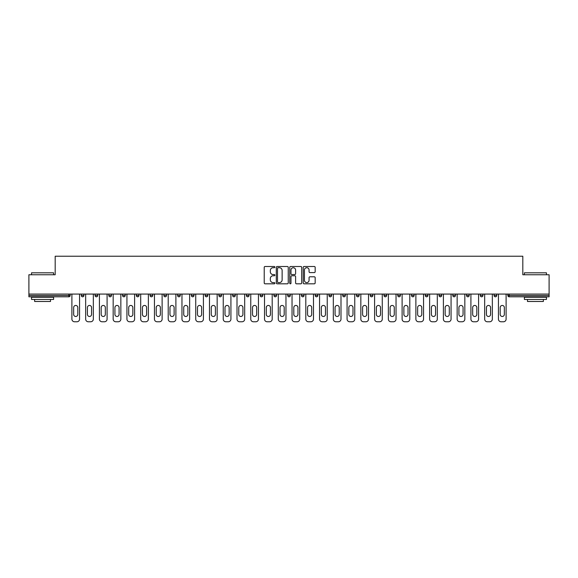 <?xml version="1.0" encoding="UTF-8"?>
<svg xmlns="http://www.w3.org/2000/svg" width="578" height="578" viewBox="0 0 578 578"><rect width="100%" height="100%" fill="white"/><g stroke="black" fill="none" stroke-linecap="round" stroke-linejoin="round"><path stroke-width="0.87" d="M274.89 267.101A0.607 0.607 0 0 0 274.283 266.494L265.085 266.494A0.867 0.867 0 0 0 264.218 267.361L264.218 282.945A0.867 0.867 0 0 0 265.085 283.812L274.283 283.812A0.607 0.607 0 0 0 274.89 283.206A0.607 0.607 0 0 0 274.283 282.599L273.091 282.599A2.767 2.767 0 0 1 270.323 279.824L270.323 278.531A2.767 2.767 0 0 1 273.091 275.757L274.283 275.757A0.607 0.607 0 0 0 274.89 275.15A0.607 0.607 0 0 0 274.283 274.55L273.091 274.55A2.767 2.767 0 0 1 270.323 271.776L270.323 270.475A2.767 2.767 0 0 1 273.091 267.708L274.283 267.708A0.607 0.607 0 0 0 274.89 267.101M314.302 272.599A0.867 0.867 0 0 0 315.169 271.732L315.169 267.361A0.867 0.867 0 0 0 314.302 266.494L304.086 266.494A0.867 0.867 0 0 0 303.219 267.361L303.219 282.945A0.867 0.867 0 0 0 304.086 283.812L314.302 283.812A0.867 0.867 0 0 0 315.169 282.945L315.169 277.664A0.867 0.867 0 0 0 314.302 276.797L309.931 276.797A0.867 0.867 0 0 0 309.064 277.664L309.064 280.279A2.319 2.319 0 0 1 306.745 282.599A2.319 2.319 0 0 1 304.433 280.279L304.433 270.02A2.319 2.319 0 0 1 306.745 267.708A2.319 2.319 0 0 1 309.064 270.02L309.064 271.732A0.867 0.867 0 0 0 309.931 272.599L314.302 272.599M28.9 294.072L28.9 274.752L55.185 274.752L55.185 256.235L522.815 256.235L522.815 274.752L549.1 274.752L549.1 294.072L28.9 294.072L28.9 295.481L68.854 295.481L68.854 294.072M288.241 267.361A0.867 0.867 0 0 0 287.374 266.494L277.158 266.494A0.867 0.867 0 0 0 276.298 267.361L276.298 282.945A0.867 0.867 0 0 0 277.158 283.812L287.374 283.812A0.867 0.867 0 0 0 288.241 282.945L288.241 267.361M290.626 266.494L300.842 266.494A0.867 0.867 0 0 1 301.702 267.361L301.702 282.945A0.867 0.867 0 0 1 300.842 283.812L296.463 283.812A0.867 0.867 0 0 1 295.604 282.945L295.604 276.624A0.867 0.867 0 0 0 294.737 275.757L291.832 275.757A0.867 0.867 0 0 0 290.972 276.624L290.972 283.206A0.607 0.607 0 0 1 290.366 283.812A0.607 0.607 0 0 1 289.759 283.206L289.759 267.361A0.867 0.867 0 0 1 290.626 266.494M70.176 294.072L70.176 295.481A1.322 1.322 0 0 1 68.854 296.803L28.9 296.803L28.9 295.481M549.1 294.072L549.1 296.803L509.146 296.803A1.322 1.322 0 0 1 507.824 295.481L507.824 294.072M83.933 294.072L83.933 295.481L81.288 295.481A1.322 1.322 0 0 0 82.611 296.803A1.322 1.322 0 0 1 81.288 295.481L81.288 294.072M95.052 295.481A1.322 1.322 0 0 0 96.374 296.803A1.322 1.322 0 0 0 97.696 295.481L97.696 294.072L97.696 295.481L95.052 295.481A1.322 1.322 0 0 0 96.374 296.803A1.322 1.322 0 0 1 95.052 295.481L95.052 294.072M111.453 294.072L111.453 295.481L108.808 295.481A1.322 1.322 0 0 0 110.131 296.803A1.322 1.322 0 0 1 108.808 295.481L108.808 294.072M122.565 295.481A1.322 1.322 0 0 0 123.894 296.803A1.322 1.322 0 0 0 125.216 295.481A1.322 1.322 0 0 1 123.894 296.803A1.322 1.322 0 0 0 125.216 295.481L125.216 294.072L125.216 295.481L122.565 295.481A1.322 1.322 0 0 0 123.894 296.803A1.322 1.322 0 0 1 122.565 295.481L122.565 294.072M136.329 294.072L136.329 295.481L136.329 294.072M138.973 294.072L138.973 295.481L138.973 294.072M150.085 294.072L150.085 295.481L150.085 294.072M152.729 294.072L152.729 295.481A1.322 1.322 0 0 1 151.407 296.803A1.322 1.322 0 0 1 150.085 295.481L152.729 295.481A1.322 1.322 0 0 1 151.407 296.803M165.171 296.803A1.322 1.322 0 0 0 166.493 295.481L166.493 294.072L166.493 295.481A1.322 1.322 0 0 1 165.171 296.803A1.322 1.322 0 0 1 163.849 295.481L163.849 294.072M178.927 296.803A1.322 1.322 0 0 0 180.249 295.481L180.249 294.072L180.249 295.481A1.322 1.322 0 0 1 178.927 296.803A1.322 1.322 0 0 1 177.605 295.481L177.605 294.072M192.684 296.803A1.322 1.322 0 0 0 194.006 295.481L194.006 294.072L194.006 295.481A1.322 1.322 0 0 1 192.684 296.803A1.322 1.322 0 0 1 191.361 295.481L191.361 294.072M207.769 294.072L207.769 295.481A1.322 1.322 0 0 1 206.447 296.803A1.322 1.322 0 0 1 205.125 295.481L205.125 294.072M221.526 294.072L221.526 295.481A1.322 1.322 0 0 1 220.204 296.803A1.322 1.322 0 0 1 218.881 295.481L218.881 294.072M232.638 294.072L232.638 295.481L232.638 294.072M235.289 294.072L235.289 295.481A1.322 1.322 0 0 1 233.967 296.803A1.322 1.322 0 0 1 232.638 295.481L235.289 295.481A1.322 1.322 0 0 1 233.967 296.803M246.401 294.072L246.401 295.481L246.401 294.072M249.046 294.072L249.046 295.481A1.322 1.322 0 0 1 247.724 296.803A1.322 1.322 0 0 1 246.401 295.481A1.322 1.322 0 0 0 247.724 296.803A1.322 1.322 0 0 1 246.401 295.481L249.046 295.481A1.322 1.322 0 0 1 247.724 296.803M262.802 294.072L262.802 295.481A1.322 1.322 0 0 1 261.48 296.803A1.322 1.322 0 0 1 260.158 295.481L260.158 294.072M273.921 294.072L273.921 295.481L273.921 294.072M276.566 294.072L276.566 295.481A1.322 1.322 0 0 1 275.244 296.803A1.322 1.322 0 0 1 273.921 295.481A1.322 1.322 0 0 0 275.244 296.803A1.322 1.322 0 0 1 273.921 295.481L276.566 295.481A1.322 1.322 0 0 1 275.244 296.803M290.322 294.072L290.322 295.481A1.322 1.322 0 0 1 289 296.803A1.322 1.322 0 0 1 287.678 295.481L287.678 294.072M301.434 294.072L301.434 295.481L301.434 294.072M304.079 294.072L304.079 295.481L304.079 294.072M317.842 294.072L317.842 295.481A1.322 1.322 0 0 1 316.52 296.803A1.322 1.322 0 0 1 315.198 295.481L315.198 294.072M328.954 294.072L328.954 295.481L328.954 294.072M331.599 294.072L331.599 295.481A1.322 1.322 0 0 1 330.276 296.803A1.322 1.322 0 0 1 328.954 295.481L331.599 295.481A1.322 1.322 0 0 1 330.276 296.803M342.711 294.072L342.711 295.481L342.711 294.072M345.362 294.072L345.362 295.481A1.322 1.322 0 0 1 344.033 296.803A1.322 1.322 0 0 1 342.711 295.481L345.362 295.481A1.322 1.322 0 0 1 344.033 296.803M359.119 294.072L359.119 295.481A1.322 1.322 0 0 1 357.796 296.803A1.322 1.322 0 0 1 356.474 295.481L356.474 294.072M371.553 296.803A1.322 1.322 0 0 0 372.875 295.481L372.875 294.072L372.875 295.481A1.322 1.322 0 0 1 371.553 296.803A1.322 1.322 0 0 1 370.231 295.481L370.231 294.072M383.994 295.481L386.639 295.481A1.322 1.322 0 0 1 385.316 296.803A1.322 1.322 0 0 0 386.639 295.481L386.639 294.072L386.639 295.481A1.322 1.322 0 0 1 385.316 296.803A1.322 1.322 0 0 1 383.994 295.481L383.994 294.072M397.751 294.072L397.751 295.481L397.751 294.072M400.395 294.072L400.395 295.481A1.322 1.322 0 0 1 399.073 296.803A1.322 1.322 0 0 1 397.751 295.481L400.395 295.481A1.322 1.322 0 0 1 399.073 296.803M414.151 294.072L414.151 295.481L411.507 295.481A1.322 1.322 0 0 0 412.829 296.803A1.322 1.322 0 0 1 411.507 295.481L411.507 294.072M425.271 294.072L425.271 295.481L425.271 294.072M427.915 294.072L427.915 295.481A1.322 1.322 0 0 1 426.593 296.803A1.322 1.322 0 0 1 425.271 295.481A1.322 1.322 0 0 0 426.593 296.803A1.322 1.322 0 0 1 425.271 295.481L427.915 295.481A1.322 1.322 0 0 1 426.593 296.803M439.027 295.481A1.322 1.322 0 0 0 440.349 296.803A1.322 1.322 0 0 0 441.671 295.481L441.671 294.072L441.671 295.481L439.027 295.481A1.322 1.322 0 0 0 440.349 296.803A1.322 1.322 0 0 1 439.027 295.481L439.027 294.072M455.435 294.072L455.435 295.481A1.322 1.322 0 0 1 454.106 296.803A1.322 1.322 0 0 1 452.784 295.481L452.784 294.072M466.547 294.072L466.547 295.481L466.547 294.072M469.192 294.072L469.192 295.481A1.322 1.322 0 0 1 467.869 296.803A1.322 1.322 0 0 1 466.547 295.481A1.322 1.322 0 0 0 467.869 296.803A1.322 1.322 0 0 1 466.547 295.481L469.192 295.481A1.322 1.322 0 0 1 467.869 296.803M482.948 294.072L482.948 295.481A1.322 1.322 0 0 1 481.626 296.803A1.322 1.322 0 0 1 480.304 295.481L480.304 294.072M496.712 294.072L496.712 295.481L494.067 295.481A1.322 1.322 0 0 0 495.389 296.803A1.322 1.322 0 0 1 494.067 295.481L494.067 294.072M82.611 296.803A1.322 1.322 0 0 0 83.933 295.481A1.322 1.322 0 0 1 82.611 296.803A1.322 1.322 0 0 1 81.288 295.481M111.453 295.481A1.322 1.322 0 0 1 110.131 296.803A1.322 1.322 0 0 0 111.453 295.481A1.322 1.322 0 0 1 110.131 296.803A1.322 1.322 0 0 1 108.808 295.481M137.651 296.803A1.322 1.322 0 0 1 136.329 295.481L138.973 295.481A1.322 1.322 0 0 1 137.651 296.803A1.322 1.322 0 0 0 138.973 295.481A1.322 1.322 0 0 1 137.651 296.803M302.756 296.803A1.322 1.322 0 0 1 301.434 295.481L304.079 295.481A1.322 1.322 0 0 1 302.756 296.803A1.322 1.322 0 0 0 304.079 295.481M414.151 295.481A1.322 1.322 0 0 1 412.829 296.803A1.322 1.322 0 0 0 414.151 295.481A1.322 1.322 0 0 1 412.829 296.803A1.322 1.322 0 0 1 411.507 295.481M496.712 295.481A1.322 1.322 0 0 1 495.389 296.803A1.322 1.322 0 0 0 496.712 295.481A1.322 1.322 0 0 1 495.389 296.803A1.322 1.322 0 0 1 494.067 295.481M278.112 267.708A0.607 0.607 0 0 0 277.505 268.315L277.505 281.992A0.607 0.607 0 0 0 278.112 282.599L279.369 282.599A2.767 2.767 0 0 0 282.136 279.824L282.136 270.475A2.767 2.767 0 0 0 279.369 267.708L278.112 267.708M295.604 270.063A2.319 2.319 0 0 0 293.284 267.751A2.319 2.319 0 0 0 290.972 270.063L290.972 273.683A0.867 0.867 0 0 0 291.832 274.55L294.737 274.55A0.867 0.867 0 0 0 295.604 273.683L295.604 270.063M79.569 294.072L79.569 319.121A2.644 2.644 0 0 1 76.925 321.765L74.54 321.765A2.644 2.644 0 0 1 71.896 319.121L71.896 294.072M73.659 307.525A2.074 2.074 0 0 1 75.732 305.451A2.074 2.074 0 0 1 77.806 307.525L77.806 314.403A2.074 2.074 0 0 1 75.732 316.477A2.074 2.074 0 0 1 73.659 314.403L73.659 307.525M93.333 294.072L93.333 319.121A2.644 2.644 0 0 1 90.681 321.765L88.304 321.765A2.644 2.644 0 0 1 85.66 319.121L85.66 294.072M87.422 307.525A2.074 2.074 0 0 1 89.496 305.451A2.074 2.074 0 0 1 91.562 307.525L91.562 314.403A2.074 2.074 0 0 1 89.496 316.477A2.074 2.074 0 0 1 87.422 314.403L87.422 307.525M107.089 294.072L107.089 319.121A2.644 2.644 0 0 1 104.445 321.765L102.06 321.765A2.644 2.644 0 0 1 99.416 319.121L99.416 294.072M101.179 307.525A2.074 2.074 0 0 1 103.252 305.451A2.074 2.074 0 0 1 105.326 307.525L105.326 314.403A2.074 2.074 0 0 1 103.252 316.477A2.074 2.074 0 0 1 101.179 314.403L101.179 307.525M120.845 294.072L120.845 319.121A2.644 2.644 0 0 1 118.201 321.765L115.824 321.765A2.644 2.644 0 0 1 113.172 319.121L113.172 294.072M114.935 307.525A2.074 2.074 0 0 1 117.009 305.451A2.074 2.074 0 0 1 119.082 307.525L119.082 314.403A2.074 2.074 0 0 1 117.009 316.477A2.074 2.074 0 0 1 114.935 314.403L114.935 307.525M134.609 294.072L134.609 319.121A2.644 2.644 0 0 1 131.957 321.765L129.58 321.765A2.644 2.644 0 0 1 126.936 319.121L126.936 294.072M128.699 307.525A2.074 2.074 0 0 1 130.773 305.451A2.074 2.074 0 0 1 132.846 307.525L132.846 314.403A2.074 2.074 0 0 1 130.773 316.477A2.074 2.074 0 0 1 128.699 314.403L128.699 307.525M148.365 294.072L148.365 319.121A2.644 2.644 0 0 1 145.721 321.765L143.337 321.765A2.644 2.644 0 0 1 140.692 319.121L140.692 294.072M142.455 307.525A2.074 2.074 0 0 1 144.529 305.451A2.074 2.074 0 0 1 146.602 307.525L146.602 314.403A2.074 2.074 0 0 1 144.529 316.477A2.074 2.074 0 0 1 142.455 314.403L142.455 307.525M31.544 272.816L53.595 272.816L31.544 272.816L31.544 274.752M53.595 299.455L31.544 299.455L31.544 297.244L53.595 297.244L53.595 299.455M50.51 299.455L50.51 301.478L34.629 301.478L34.629 299.455M524.405 272.816L546.456 272.816L524.405 272.816L524.405 274.752M546.456 299.455L524.405 299.455L524.405 297.244L546.456 297.244L546.456 299.455M543.371 299.455L543.371 301.478L527.49 301.478L527.49 299.455M162.122 294.072L162.122 319.121A2.644 2.644 0 0 1 159.477 321.765L157.1 321.765A2.644 2.644 0 0 1 154.449 319.121L154.449 294.072M156.219 307.525A2.074 2.074 0 0 1 158.285 305.451A2.074 2.074 0 0 1 160.359 307.525L160.359 314.403A2.074 2.074 0 0 1 158.285 316.477A2.074 2.074 0 0 1 156.219 314.403L156.219 307.525M175.885 294.072L175.885 319.121A2.644 2.644 0 0 1 173.241 321.765L170.857 321.765A2.644 2.644 0 0 1 168.212 319.121L168.212 294.072M169.975 307.525A2.074 2.074 0 0 1 172.049 305.451A2.074 2.074 0 0 1 174.123 307.525L174.123 314.403A2.074 2.074 0 0 1 172.049 316.477A2.074 2.074 0 0 1 169.975 314.403L169.975 307.525M189.642 294.072L189.642 319.121A2.644 2.644 0 0 1 186.997 321.765L184.613 321.765A2.644 2.644 0 0 1 181.969 319.121L181.969 294.072M183.732 307.525A2.074 2.074 0 0 1 185.805 305.451A2.074 2.074 0 0 1 187.879 307.525L187.879 314.403A2.074 2.074 0 0 1 185.805 316.477A2.074 2.074 0 0 1 183.732 314.403L183.732 307.525M203.405 294.072L203.405 319.121A2.644 2.644 0 0 1 200.754 321.765L198.377 321.765A2.644 2.644 0 0 1 195.732 319.121L195.732 294.072M197.495 307.525A2.074 2.074 0 0 1 199.569 305.451A2.074 2.074 0 0 1 201.635 307.525L201.635 314.403A2.074 2.074 0 0 1 199.569 316.477A2.074 2.074 0 0 1 197.495 314.403L197.495 307.525M217.162 294.072L217.162 319.121A2.644 2.644 0 0 1 214.517 321.765L212.133 321.765A2.644 2.644 0 0 1 209.489 319.121L209.489 294.072M211.252 307.525A2.074 2.074 0 0 1 213.325 305.451A2.074 2.074 0 0 1 215.399 307.525L215.399 314.403A2.074 2.074 0 0 1 213.325 316.477A2.074 2.074 0 0 1 211.252 314.403L211.252 307.525M230.918 294.072L230.918 319.121A2.644 2.644 0 0 1 228.274 321.765L225.897 321.765A2.644 2.644 0 0 1 223.245 319.121L223.245 294.072M225.008 307.525A2.074 2.074 0 0 1 227.082 305.451A2.074 2.074 0 0 1 229.155 307.525L229.155 314.403A2.074 2.074 0 0 1 227.082 316.477A2.074 2.074 0 0 1 225.008 314.403L225.008 307.525M244.682 294.072L244.682 319.121A2.644 2.644 0 0 1 242.03 321.765L239.653 321.765A2.644 2.644 0 0 1 237.009 319.121L237.009 294.072M238.772 307.525A2.074 2.074 0 0 1 240.845 305.451A2.074 2.074 0 0 1 242.919 307.525L242.919 314.403A2.074 2.074 0 0 1 240.845 316.477A2.074 2.074 0 0 1 238.772 314.403L238.772 307.525M258.438 294.072L258.438 319.121A2.644 2.644 0 0 1 255.794 321.765L253.41 321.765A2.644 2.644 0 0 1 250.765 319.121L250.765 294.072M252.528 307.525A2.074 2.074 0 0 1 254.602 305.451A2.074 2.074 0 0 1 256.675 307.525L256.675 314.403A2.074 2.074 0 0 1 254.602 316.477A2.074 2.074 0 0 1 252.528 314.403L252.528 307.525M272.195 294.072L272.195 319.121A2.644 2.644 0 0 1 269.55 321.765L267.173 321.765A2.644 2.644 0 0 1 264.522 319.121L264.522 294.072M266.292 307.525A2.074 2.074 0 0 1 268.358 305.451A2.074 2.074 0 0 1 270.432 307.525L270.432 314.403A2.074 2.074 0 0 1 268.358 316.477A2.074 2.074 0 0 1 266.292 314.403L266.292 307.525M285.958 294.072L285.958 319.121A2.644 2.644 0 0 1 283.314 321.765L280.93 321.765A2.644 2.644 0 0 1 278.285 319.121L278.285 294.072M280.048 307.525A2.074 2.074 0 0 1 282.122 305.451A2.074 2.074 0 0 1 284.195 307.525L284.195 314.403A2.074 2.074 0 0 1 282.122 316.477A2.074 2.074 0 0 1 280.048 314.403L280.048 307.525M299.715 294.072L299.715 319.121A2.644 2.644 0 0 1 297.07 321.765L294.686 321.765A2.644 2.644 0 0 1 292.042 319.121L292.042 294.072M293.805 307.525A2.074 2.074 0 0 1 295.878 305.451A2.074 2.074 0 0 1 297.952 307.525L297.952 314.403A2.074 2.074 0 0 1 295.878 316.477A2.074 2.074 0 0 1 293.805 314.403L293.805 307.525M313.478 294.072L313.478 319.121A2.644 2.644 0 0 1 310.827 321.765L308.45 321.765A2.644 2.644 0 0 1 305.805 319.121L305.805 294.072M307.568 307.525A2.074 2.074 0 0 1 309.642 305.451A2.074 2.074 0 0 1 311.708 307.525L311.708 314.403A2.074 2.074 0 0 1 309.642 316.477A2.074 2.074 0 0 1 307.568 314.403L307.568 307.525M327.235 294.072L327.235 319.121A2.644 2.644 0 0 1 324.59 321.765L322.206 321.765A2.644 2.644 0 0 1 319.562 319.121L319.562 294.072M321.325 307.525A2.074 2.074 0 0 1 323.398 305.451A2.074 2.074 0 0 1 325.472 307.525L325.472 314.403A2.074 2.074 0 0 1 323.398 316.477A2.074 2.074 0 0 1 321.325 314.403L321.325 307.525M340.991 294.072L340.991 319.121A2.644 2.644 0 0 1 338.347 321.765L335.97 321.765A2.644 2.644 0 0 1 333.318 319.121L333.318 294.072M335.081 307.525A2.074 2.074 0 0 1 337.155 305.451A2.074 2.074 0 0 1 339.228 307.525L339.228 314.403A2.074 2.074 0 0 1 337.155 316.477A2.074 2.074 0 0 1 335.081 314.403L335.081 307.525M354.755 294.072L354.755 319.121A2.644 2.644 0 0 1 352.103 321.765L349.726 321.765A2.644 2.644 0 0 1 347.082 319.121L347.082 294.072M348.845 307.525A2.074 2.074 0 0 1 350.918 305.451A2.074 2.074 0 0 1 352.992 307.525L352.992 314.403A2.074 2.074 0 0 1 350.918 316.477A2.074 2.074 0 0 1 348.845 314.403L348.845 307.525M368.511 294.072L368.511 319.121A2.644 2.644 0 0 1 365.867 321.765L363.483 321.765A2.644 2.644 0 0 1 360.838 319.121L360.838 294.072M362.601 307.525A2.074 2.074 0 0 1 364.675 305.451A2.074 2.074 0 0 1 366.748 307.525L366.748 314.403A2.074 2.074 0 0 1 364.675 316.477A2.074 2.074 0 0 1 362.601 314.403L362.601 307.525M382.268 294.072L382.268 319.121A2.644 2.644 0 0 1 379.623 321.765L377.246 321.765A2.644 2.644 0 0 1 374.595 319.121L374.595 294.072M376.365 307.525A2.074 2.074 0 0 1 378.431 305.451A2.074 2.074 0 0 1 380.505 307.525L380.505 314.403A2.074 2.074 0 0 1 378.431 316.477A2.074 2.074 0 0 1 376.365 314.403L376.365 307.525M396.031 294.072L396.031 319.121A2.644 2.644 0 0 1 393.387 321.765L391.003 321.765A2.644 2.644 0 0 1 388.358 319.121L388.358 294.072M390.121 307.525A2.074 2.074 0 0 1 392.195 305.451A2.074 2.074 0 0 1 394.268 307.525L394.268 314.403A2.074 2.074 0 0 1 392.195 316.477A2.074 2.074 0 0 1 390.121 314.403L390.121 307.525M409.788 294.072L409.788 319.121A2.644 2.644 0 0 1 407.143 321.765L404.759 321.765A2.644 2.644 0 0 1 402.115 319.121L402.115 294.072M403.877 307.525A2.074 2.074 0 0 1 405.951 305.451A2.074 2.074 0 0 1 408.025 307.525L408.025 314.403A2.074 2.074 0 0 1 405.951 316.477A2.074 2.074 0 0 1 403.877 314.403L403.877 307.525M423.551 294.072L423.551 319.121A2.644 2.644 0 0 1 420.9 321.765L418.523 321.765A2.644 2.644 0 0 1 415.878 319.121L415.878 294.072M417.641 307.525A2.074 2.074 0 0 1 419.715 305.451A2.074 2.074 0 0 1 421.781 307.525L421.781 314.403A2.074 2.074 0 0 1 419.715 316.477A2.074 2.074 0 0 1 417.641 314.403L417.641 307.525M437.308 294.072L437.308 319.121A2.644 2.644 0 0 1 434.663 321.765L432.279 321.765A2.644 2.644 0 0 1 429.635 319.121L429.635 294.072M431.398 307.525A2.074 2.074 0 0 1 433.471 305.451A2.074 2.074 0 0 1 435.545 307.525L435.545 314.403A2.074 2.074 0 0 1 433.471 316.477A2.074 2.074 0 0 1 431.398 314.403L431.398 307.525M451.064 294.072L451.064 319.121A2.644 2.644 0 0 1 448.42 321.765L446.043 321.765A2.644 2.644 0 0 1 443.391 319.121L443.391 294.072M445.154 307.525A2.074 2.074 0 0 1 447.228 305.451A2.074 2.074 0 0 1 449.301 307.525L449.301 314.403A2.074 2.074 0 0 1 447.228 316.477A2.074 2.074 0 0 1 445.154 314.403L445.154 307.525M464.828 294.072L464.828 319.121A2.644 2.644 0 0 1 462.176 321.765L459.799 321.765A2.644 2.644 0 0 1 457.155 319.121L457.155 294.072M458.918 307.525A2.074 2.074 0 0 1 460.991 305.451A2.074 2.074 0 0 1 463.065 307.525L463.065 314.403A2.074 2.074 0 0 1 460.991 316.477A2.074 2.074 0 0 1 458.918 314.403L458.918 307.525M478.584 294.072L478.584 319.121A2.644 2.644 0 0 1 475.94 321.765L473.555 321.765A2.644 2.644 0 0 1 470.911 319.121L470.911 294.072M472.674 307.525A2.074 2.074 0 0 1 474.748 305.451A2.074 2.074 0 0 1 476.821 307.525L476.821 314.403A2.074 2.074 0 0 1 474.748 316.477A2.074 2.074 0 0 1 472.674 314.403L472.674 307.525M492.34 294.072L492.34 319.121A2.644 2.644 0 0 1 489.696 321.765L487.319 321.765A2.644 2.644 0 0 1 484.667 319.121L484.667 294.072M486.438 307.525A2.074 2.074 0 0 1 488.504 305.451A2.074 2.074 0 0 1 490.578 307.525L490.578 314.403A2.074 2.074 0 0 1 488.504 316.477A2.074 2.074 0 0 1 486.438 314.403L486.438 307.525M506.104 294.072L506.104 319.121A2.644 2.644 0 0 1 503.46 321.765L501.075 321.765A2.644 2.644 0 0 1 498.431 319.121L498.431 294.072M500.194 307.525A2.074 2.074 0 0 1 502.268 305.451A2.074 2.074 0 0 1 504.341 307.525L504.341 314.403A2.074 2.074 0 0 1 502.268 316.477A2.074 2.074 0 0 1 500.194 314.403L500.194 307.525M68.854 296.803L68.854 295.481L70.176 295.481A1.322 1.322 0 0 1 68.854 296.803M509.146 294.072L509.146 295.481L549.1 295.481M507.824 295.481L509.146 295.481L509.146 296.803M96.374 296.803A1.322 1.322 0 0 0 97.696 295.481M166.493 295.481L163.849 295.481M180.249 295.481L177.605 295.481M194.006 295.481L191.361 295.481M206.447 296.803A1.322 1.322 0 0 0 207.769 295.481L205.125 295.481M220.204 296.803A1.322 1.322 0 0 0 221.526 295.481L218.881 295.481M261.48 296.803A1.322 1.322 0 0 0 262.802 295.481L260.158 295.481M289 296.803A1.322 1.322 0 0 0 290.322 295.481L287.678 295.481M316.52 296.803A1.322 1.322 0 0 0 317.842 295.481L315.198 295.481M357.796 296.803A1.322 1.322 0 0 0 359.119 295.481L356.474 295.481M372.875 295.481L370.231 295.481M440.349 296.803A1.322 1.322 0 0 0 441.671 295.481M454.106 296.803A1.322 1.322 0 0 0 455.435 295.481L452.784 295.481M481.626 296.803A1.322 1.322 0 0 0 482.948 295.481L480.304 295.481M53.595 274.752L53.595 272.816M48.566 297.244L48.566 296.803M36.573 297.244L36.573 296.803M546.456 274.752L546.456 272.816M541.427 297.244L541.427 296.803M529.434 297.244L529.434 296.803"/></g></svg>
